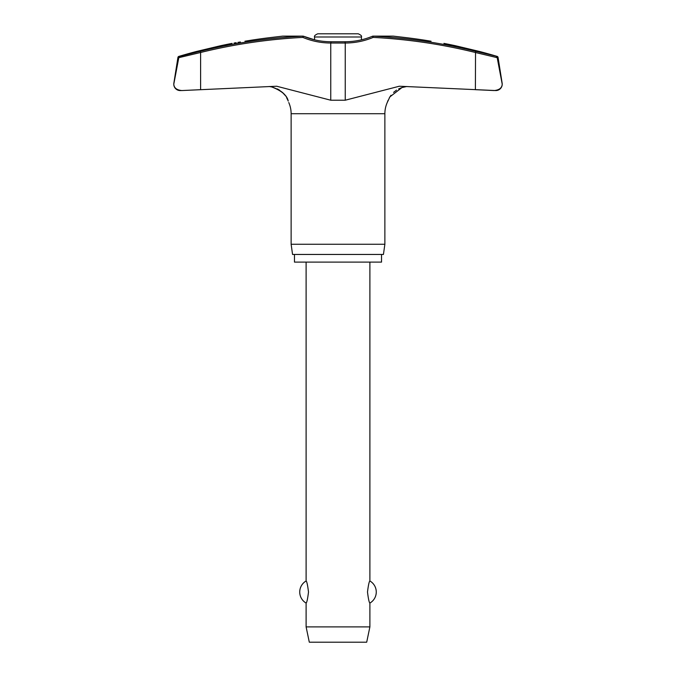 <?xml version="1.0" encoding="UTF-8"?>
<svg xmlns="http://www.w3.org/2000/svg" width="676" height="676" viewBox="0 0 676 676"><rect width="100%" height="100%" fill="white"/><g stroke="black" fill="none" stroke-linecap="round" stroke-linejoin="round"><path stroke-width="1.01" d="M244.957 41.219C228.302 44.008 228.302 44.008 244.957 41.219A558.156 556.652 -90 0 1 271.718 37.417L282.619 36.141L302.949 36.141L302.848 37.408L303.524 36.234A1.276 1.276 0 0 0 303.034 36.132A1.276 0.786 90 0 0 302.949 36.141A556.365 550.594 -90 0 0 200.468 51.258L179.715 56.404L178.81 57.671L200.603 52.491L200.468 51.258M344.954 41.954L345.056 41.743C354.554 41.726 363.696 39.884 372.476 36.234L372.476 36.234A1.276 1.276 0 0 1 372.966 36.132L393.271 36.132L372.966 36.132A1.276 1.276 0 0 0 372.476 36.234L373.152 37.408L373.051 36.141L393.381 36.141L404.282 37.417A558.156 556.652 90 0 1 431.043 41.219C447.698 44.008 447.698 44.008 431.043 41.219M331.046 41.954L330.758 43.019A73.65 72.89 -90 0 1 302.848 37.408A555.097 549.335 90 0 0 200.603 52.491L200.603 89.68L181.903 90.55L276.67 86.232L330.758 100.217L345.242 100.217L399.33 86.232L495.838 90.559A6.38 6.38 0 0 0 502.141 83.182L498.06 57.426A1.276 1.276 0 0 0 497.164 56.404A558.537 558.537 0 0 0 479.749 51.528L455.514 45.748A558.537 558.537 0 0 0 443.929 43.382M232.071 43.382A558.537 558.537 0 0 0 220.486 45.748L196.251 51.528A558.537 558.537 0 0 0 178.836 56.404A1.276 1.276 0 0 0 177.94 57.426L173.859 83.182A6.38 6.38 0 0 0 180.162 90.559L181.903 90.55C176.732 90.069 174.019 87.948 173.783 84.179L178.853 57.426L179.715 56.404L196.251 52.305M361.44 39.825L361.44 36.986L314.56 36.986L314.56 39.825L303.524 36.234C312.304 39.884 321.446 41.726 330.944 41.743L345.056 41.743L345.242 43.019A73.65 72.89 90 0 0 373.152 37.408A555.097 549.335 -90 0 1 475.397 52.491L497.19 57.671L502.217 84.179L497.147 57.426L496.285 56.404L497.147 57.426L498.06 57.426M381.526 254.455L381.526 262.111L294.474 262.111L294.474 254.455M387.272 102.448L387.23 102.566A27.479 27.479 0 0 0 384.872 113.712L384.872 244.256L291.128 244.256L291.128 113.712A27.479 27.479 0 0 0 288.77 102.566M384.872 244.256L383.436 254.455L292.564 254.455L291.128 244.256M303.524 36.234A1.276 1.276 0 0 0 303.034 36.132L282.729 36.132M234.073 43.044L236.194 42.689M237.884 42.402L240.403 41.98M272.149 37.366L274.05 37.146M502.217 84.179C501.981 87.948 499.268 90.069 494.097 90.55L475.397 89.68L475.532 51.258A556.365 550.594 90 0 0 373.051 36.141A1.276 0.786 90 0 0 372.966 36.132M387.23 102.566L389.891 96.879L401.95 87.567L406.817 86.494L404.189 86.959M401.95 87.567L398.646 88.902M396.491 90.128L393.576 92.392M390.973 95.291L389.283 97.91M388.075 100.352L387.297 102.372M271.718 86.942L269.183 86.494L271.718 86.942C280.608 89.916 285.956 94.285 287.782 100.031L288.221 101.087C287.123 95.434 281.622 90.719 271.718 86.942M287.925 100.352L286.717 97.91M285.027 95.291L282.424 92.392M279.509 90.128L277.354 88.902M358.246 33.8L338 33.8L358.246 33.8C360.933 34.991 361.998 36.056 361.44 36.986M306.11 262.111L306.11 580.98C306.845 581.402 307.648 585.086 308.501 592.024C307.648 598.961 306.845 602.646 306.11 603.068L306.11 626.897L309.304 642.2L366.696 642.2L369.89 626.897L369.89 603.068C369.155 602.646 368.352 598.961 367.499 592.024C368.352 585.086 369.155 581.402 369.89 580.98L369.89 262.111M306.11 626.897L369.89 626.897M314.56 36.986C314.002 36.056 315.067 34.991 317.754 33.8L338 33.8M497.164 56.404L475.532 51.258M173.859 83.182L173.783 84.179M384.872 113.712L291.128 113.712M177.94 57.426L178.853 57.426M179.715 56.404L178.836 56.404M330.758 100.217L330.758 43.019L345.242 43.019L345.242 100.217M369.89 603.068A12.751 12.751 0 0 0 369.89 580.98M306.11 580.98A12.751 12.751 0 0 0 306.11 603.068"/></g></svg>
